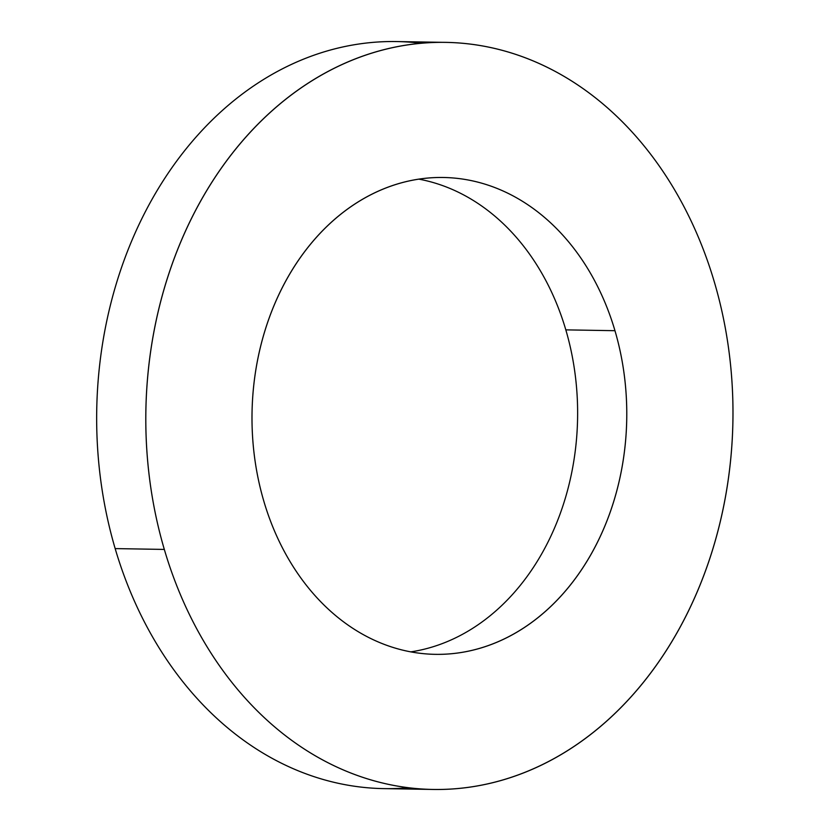 <?xml version="1.0" encoding="UTF-8"?>
<svg xmlns="http://www.w3.org/2000/svg" width="831" height="831" viewBox="0 0 831 831"><rect width="100%" height="100%" fill="white"/><g stroke="black" fill="none" stroke-linecap="round" stroke-linejoin="round"><path stroke-width="1.25" d="M614.961 330.696L565.818 329.865A238.466 187.401 -89 0 1 410.826 651.868A238.466 187.401 91 0 0 565.818 329.865A238.466 187.401 91 0 0 418.793 179.132A238.466 187.401 -89 0 1 565.818 329.865L614.961 330.696A238.466 187.401 -89 0 1 504.926 638.613A238.466 187.401 -89 0 1 263.811 501.135A238.466 187.401 91 0 0 435.361 654.34A238.466 187.401 91 0 0 614.961 330.696A238.466 187.401 91 0 0 443.411 177.491A238.466 187.401 91 0 0 263.811 501.135A238.466 187.401 -89 0 1 373.846 193.218A238.466 187.401 -89 0 1 614.961 330.696M445.686 42.381L396.532 41.55A373.586 293.592 91 0 0 115.166 548.595L164.32 549.426A373.586 293.592 -89 0 1 445.686 42.381A373.586 293.592 -89 0 1 714.463 282.405A373.586 293.592 -89 0 1 433.086 789.45A373.586 293.592 -89 0 1 164.32 549.426L115.166 548.595A373.586 293.592 -89 0 1 421.088 43.274M408.54 787.726A373.586 293.592 -89 0 1 115.166 548.595A373.586 293.592 91 0 0 383.943 788.619A373.586 293.592 91 0 0 408.54 787.726M714.463 282.405A373.586 293.592 91 0 0 336.7 67.02A373.586 293.592 91 0 0 164.32 549.426A373.586 293.592 91 0 0 542.072 764.811A373.586 293.592 91 0 0 714.463 282.405M433.086 789.45L383.943 788.619"/></g></svg>
